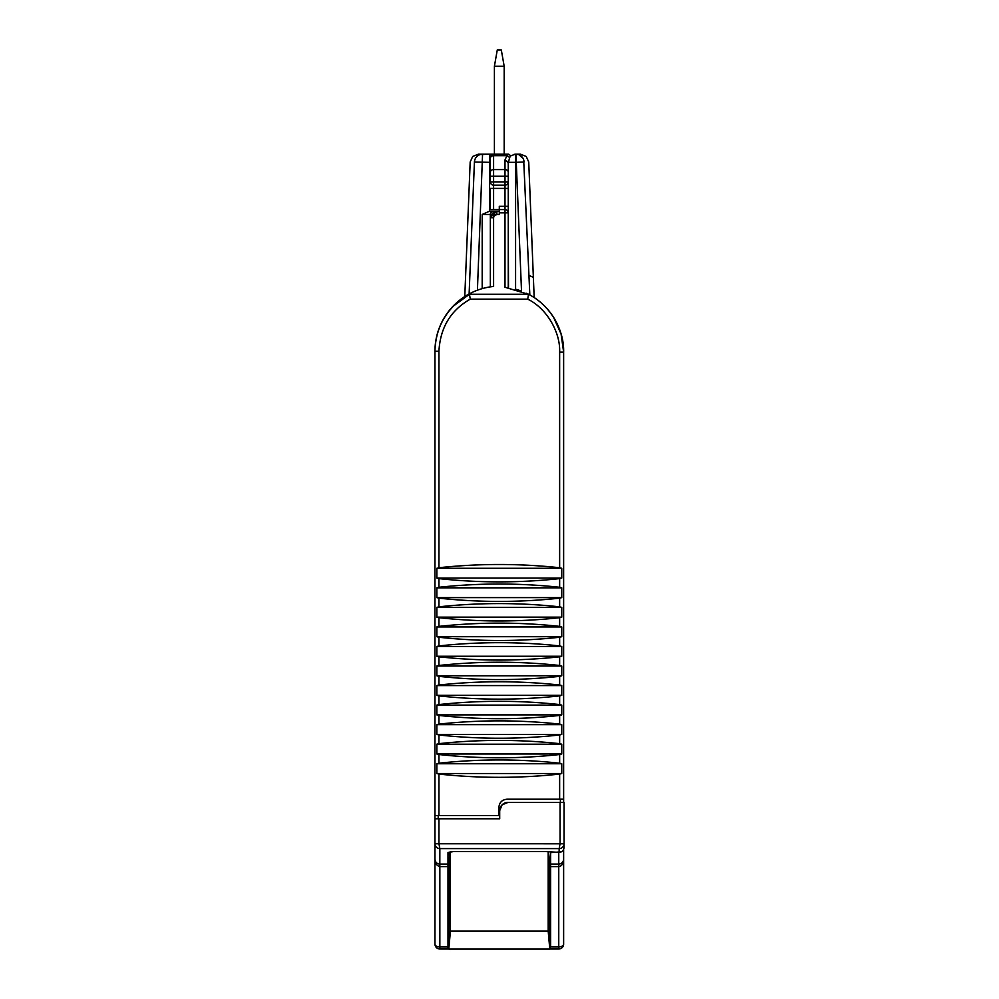 <?xml version="1.0" encoding="UTF-8"?>
<svg xmlns="http://www.w3.org/2000/svg" width="999" height="999" viewBox="0 0 999 999"><rect width="100%" height="100%" fill="white"/><g stroke="black" fill="none" stroke-linecap="round" stroke-linejoin="round"><path stroke-width="1.5" d="M494.405 66.234L504.183 66.234L501.311 49.95L497.277 49.95L494.405 66.234L494.405 154.196L489.522 154.196L489.522 211.239L493.593 211.201A3.259 3.259 0 0 0 491.296 212.163A3.259 3.259 0 0 1 493.593 211.201L499.3 211.201M504.183 66.234L504.183 154.196M480.294 154.52L489.522 154.196L478.321 154.196L472.677 156.468L470.179 162.013L464.785 296.541M491.296 212.163L493.593 211.201L494.18 212.6L492.582 213.449L491.296 217.72L490.334 217.72L490.334 286.863L490.334 214.46A3.259 3.259 0 0 1 491.296 212.163L490.334 214.46L494.03 216.096L496.853 214.46L496.853 212.163L494.18 212.6L495.229 214.897M493.593 211.201L489.522 211.201L482.192 214.46L482.192 288.636A65.16 65.16 0 0 0 477.422 290.209L482.554 154.196A8.142 8.142 0 0 0 476.91 156.468L478.409 155.332M482.554 154.196A8.142 8.142 0 0 0 474.425 161.988L474.587 160.689M474.825 159.803L475.324 158.591M515.272 154.208L510.826 155.819L508.716 154.196L506.993 155.669L509.64 157.517L508.254 163.312L508.254 181.88A3.259 3.259 0 0 1 504.994 185.14L493.593 185.14A3.259 3.259 0 0 1 490.334 181.88L490.334 161.988L489.522 161.988M491.296 286.725L490.334 286.863L490.334 214.46L482.192 214.46M474.425 161.988A8.142 8.142 0 0 0 474.425 162.013L489.522 162.338M471.79 292.607L469.118 293.968L474.425 162.013M513.861 154.47L514.735 154.271M534.178 297.59L528.733 162.013L526.236 156.468L520.591 154.196L515.584 154.196L518.206 154.52M519.205 154.882L523.214 158.704M523.676 159.84L529.832 294.98A65.16 65.16 0 0 0 526.498 293.269M508.716 154.196L493.593 154.196A3.259 3.259 0 0 0 490.334 157.455L490.334 176.261L493.593 176.261L493.593 181.88L504.994 181.88L504.994 206.318L499.3 206.318L499.3 214.46L496.853 214.46M490.334 172.253A3.259 2.672 0 0 1 493.593 169.58L504.994 169.58A3.259 2.672 0 0 1 507.305 170.367A3.259 2.672 180 0 1 508.254 172.253L508.254 212.837A3.259 3.259 0 0 0 504.994 209.578L490.334 209.578L490.334 188.399L508.254 188.399L508.254 206.318L504.994 206.318L504.994 209.578A3.259 3.259 0 0 1 507.305 210.527A3.259 3.259 0 0 0 504.994 209.578L504.994 212.837L499.3 212.837M439.847 948.988L439.847 946.952A4.883 2.847 180 0 1 434.952 944.092A4.883 4.883 0 0 0 439.847 948.988L448.801 948.988L439.847 948.988A4.883 4.883 0 0 1 434.952 944.092L434.952 786.9M449.1 948.988L447.989 948.938L447.989 852.497L453.546 851.56L545.629 851.573L559.153 852.372C562.112 852.072 563.748 850.436 564.048 847.427L564.048 802.472L507.842 802.472L502.085 804.857L499.7 810.626L499.7 818.768L434.952 818.768L434.952 934.315M491.296 217.72L493.593 217.72L493.593 286.451A65.16 65.16 0 0 0 434.952 351.273L434.952 447.377M487.949 287.275L490.334 286.863M496.853 211.201L496.853 212.163M473.651 181.169L473.576 183.167M472.814 202.06L472.852 200.936M515.409 289.173L515.584 289.223A65.16 65.16 0 0 1 521.515 291.146L515.934 154.196A8.142 8.142 0 0 1 524.063 161.988L515.584 162.338L515.584 154.196M515.934 154.196A8.142 8.142 0 0 1 521.565 156.456A8.142 8.142 0 0 0 515.934 154.196A8.142 8.142 0 0 1 524.063 161.988M509.64 157.517L510.826 155.819M508.254 206.318L508.254 212.837L504.994 212.837L504.994 287.262L528.708 294.368M563.636 773.151L563.636 352.098A65.16 65.16 0 0 0 534.989 298.127M553.596 317.345L561.076 334.003L563.636 352.098L563.636 799.212L507.03 799.212C502.085 799.699 499.375 802.409 498.888 807.354L498.888 815.496L434.952 815.496L434.952 351.273C435.214 333.391 441.583 318.044 454.046 305.207M437.937 331.805L437.287 333.991M447.789 312.45L443.419 319.168M447.989 864.06L439.735 864.06C436.888 863.798 435.302 862.212 434.952 859.29C434.802 863.061 436.426 865.496 439.822 866.608L439.847 848.588A4.883 4.82 180 0 1 434.952 843.768L438.936 843.768L439.847 848.588L559.153 848.601L560.064 843.78L438.936 843.768L438.936 818.768M528.496 294.268L527.709 299.151C547.027 308.491 560.476 332.605 559.652 352.098L563.636 352.098C564.298 329.32 549.837 304.982 528.508 294.268L469.468 294.268L470.267 299.151C450.674 310.264 440.234 327.635 438.936 351.273L434.952 351.273C435.427 333.204 441.708 318.044 453.796 305.781L469.468 294.268M493.593 217.72L494.03 216.096M529.832 294.98L527.46 293.743M507.305 287.537L508.254 287.675L508.254 212.837L508.503 287.712M508.316 162.338L508.254 163.312L507.305 161.413L504.994 160.639L505.082 159.678L508.316 162.338L515.584 162.338L515.584 289.223M490.334 158.341A3.259 2.672 0 0 1 493.593 155.669L506.993 155.669L505.082 159.678M563.636 802.472L563.636 447.39M563.636 853.158L563.636 934.315M549.712 948.863L550.599 946.378L550.599 866.608L558.753 866.608C561.663 866.258 563.286 863.823 563.636 859.29C563.274 862.249 561.638 863.835 558.753 864.06L558.753 946.952A4.883 2.847 180 0 0 563.636 944.092A4.883 4.883 0 0 1 558.753 948.988A4.883 4.883 0 0 0 563.636 944.092L563.636 849.4M434.952 906.717L434.952 748.438M438.211 818.768L438.211 815.496M507.842 802.472A8.142 8.142 0 0 0 499.7 810.626M560.377 799.212L560.377 802.472M491.296 155.145A3.259 3.259 0 0 1 493.593 154.196L493.593 176.261L504.994 176.261L504.994 181.88L508.254 181.88L508.254 188.399M561.076 333.991L560.402 331.805M550.599 866.608L550.599 852.372M550.599 852.597L561.338 851.847M563.636 893.68L563.636 938.835M449.075 944.092L447.989 943.181M447.989 852.497L447.989 859.29L449.2 859.29L450.112 851.797M560.064 802.472L560.064 843.78L564.048 843.78A4.883 4.82 180 0 1 559.153 848.601L559.153 852.372M559.652 567.744C519.418 563.411 479.183 563.411 438.936 567.744L436.85 568.294L436.85 578.059L438.936 578.608C479.208 582.954 519.443 582.954 559.652 578.608L561.75 578.059L561.75 568.294L559.652 567.744L559.652 352.098M561.75 587.837L559.652 587.287C519.418 582.954 479.183 582.954 438.936 587.287L436.85 587.837L436.85 597.614L438.936 598.151C479.208 602.497 519.443 602.497 559.652 598.151L561.75 597.614L561.75 587.837L436.85 587.837M561.75 607.38L559.652 606.843C519.418 602.497 479.183 602.497 438.936 606.843L436.85 607.38L436.85 617.157L438.936 617.694C479.208 622.04 519.443 622.04 559.652 617.694L561.75 617.157L561.75 607.38L436.85 607.38M561.75 626.935L559.652 626.385C519.418 622.04 479.183 622.04 438.936 626.385L436.85 626.935L436.85 636.7L438.936 637.25C479.208 641.583 519.443 641.583 559.652 637.25L561.75 636.7L561.75 626.935L436.85 626.935M561.75 646.478L559.652 645.928C519.418 641.595 479.183 641.595 438.936 645.928L436.85 646.478L436.85 656.243L438.936 656.793C479.208 661.138 519.443 661.138 559.652 656.793L561.75 656.243L561.75 646.478L436.85 646.478M561.75 666.021L559.652 665.484C519.418 661.138 479.183 661.138 438.936 665.484L436.85 666.021L436.85 675.799L438.936 676.335C479.208 680.681 519.443 680.681 559.652 676.335L561.75 675.799L561.75 666.021L436.85 666.021M561.75 685.564L559.652 685.027C519.418 680.681 479.183 680.681 438.936 685.027L436.85 685.564L436.85 695.341L438.936 695.878C479.208 700.224 519.443 700.224 559.652 695.878L561.75 695.341L561.75 685.564L436.85 685.564M561.75 705.119L559.652 704.57C519.418 700.224 479.183 700.224 438.936 704.57L436.85 705.119L436.85 714.884L438.936 715.434C479.208 719.779 519.443 719.779 559.652 715.434L561.75 714.884L561.75 705.119L436.85 705.119M561.75 724.662L559.652 724.113C519.418 719.779 479.183 719.779 438.936 724.113L436.85 724.662L436.85 734.427L438.936 734.977C479.208 739.322 519.443 739.322 559.652 734.977L561.75 734.427L561.75 724.662L436.85 724.662M561.75 744.205L559.652 743.668C519.418 739.322 479.183 739.322 438.936 743.668L436.85 744.205L436.85 753.983L438.936 754.52C479.208 758.865 519.443 758.865 559.652 754.52L561.75 753.983L561.75 744.205L436.85 744.205M561.75 763.748L559.652 763.211C519.418 758.865 479.183 758.865 438.936 763.211L436.85 763.748L436.85 773.526L438.936 774.063C479.183 778.408 519.418 778.408 559.652 774.075L561.75 773.526L561.75 763.748L436.85 763.748M449.2 859.29L448.801 949.05L549.787 949.05L549.4 859.29L548.476 851.785M549.4 859.29L550.599 859.29M550.599 937.936L549.712 942.581M436.85 568.294L561.75 568.294M561.75 578.059L436.85 578.059M561.75 597.614L436.85 597.614M561.75 617.157L436.85 617.157M561.75 636.7L436.85 636.7M561.75 656.243L436.85 656.243M561.75 675.799L436.85 675.799M561.75 695.341L436.85 695.341M561.75 714.884L436.85 714.884M561.75 734.427L436.85 734.427M561.75 753.983L436.85 753.983M561.75 773.526L436.85 773.526M548.176 851.747L548.176 931.093L450.412 931.093L448.801 949.05M549.787 949.05L548.176 931.093M450.412 851.76L450.412 931.093M493.593 185.14L493.593 181.88L490.334 181.88A3.259 3.259 0 0 0 493.593 185.14L493.593 209.578M528.983 275.437L533.366 277.31M531.743 296.066L533.029 296.853M447.989 946.952L439.847 946.952L439.847 866.608L447.989 866.608M508.254 176.261L504.994 176.261L504.994 160.639M558.753 948.988L549.787 948.988L558.753 948.988L558.753 946.952L550.586 946.952M527.709 299.151L470.267 299.151M492.582 213.449L494.555 215.422M550.599 864.06L558.753 864.06L558.753 852.597M438.936 351.273L438.936 567.744M508.254 181.88A3.259 3.259 0 0 1 504.994 185.14M559.652 587.287L559.652 578.608M559.652 606.843L559.652 598.151M559.652 626.385L559.652 617.694M559.652 645.928L559.652 637.25M559.652 665.484L559.652 656.793M559.652 685.027L559.652 676.335M559.652 704.57L559.652 695.878M559.652 724.113L559.652 715.434M559.652 743.668L559.652 734.977M559.652 763.211L559.652 754.52M559.652 799.212L559.652 774.075M438.936 774.063L438.936 815.496M438.936 754.52L438.936 763.211M438.936 734.977L438.936 743.668M438.936 715.434L438.936 724.113M438.936 695.878L438.936 704.57M438.936 676.335L438.936 685.027M438.936 656.793L438.936 665.484M438.936 637.25L438.936 645.928M438.936 617.694L438.936 626.385M438.936 598.151L438.936 606.843M438.936 578.608L438.936 587.287"/></g></svg>
